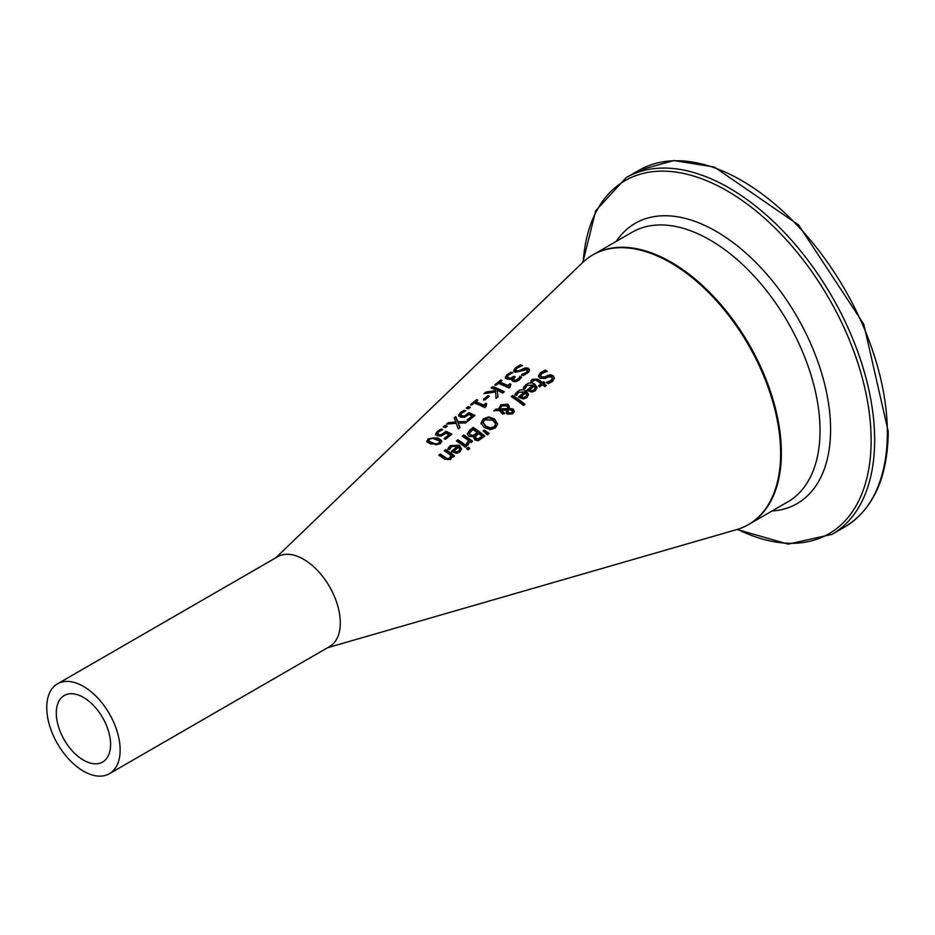 <?xml version="1.0" encoding="UTF-8"?>
<svg xmlns="http://www.w3.org/2000/svg" width="935" height="935" viewBox="0 0 935 935"><rect width="100%" height="100%" fill="white"/><g stroke="black" fill="none" stroke-linecap="round" stroke-linejoin="round"><path stroke-width="1.4" d="M444.733 438.971L448.999 435.523L448.999 434.646A94.517 54.569 -120 0 0 445.866 433.221L441.413 436.002L437.37 435.874L435.581 433.98M437.662 434.085L438.983 435.465L441.343 435.558L445.843 432.227A93.886 54.207 60 0 1 451.231 434.646M435.581 434.962L437.311 432.274L441.051 429.96A94.026 54.288 60 0 1 441.565 430.123M435.581 434.074L437.311 431.386L441.051 429.072A95.078 54.896 60 0 1 442.722 429.621L438.644 431.818L437.662 433.431L438.983 434.588L441.343 434.693L441.343 435.558M441.343 434.693L445.843 431.351L445.843 432.227M445.843 431.351A94.949 54.814 60 0 1 451.885 434.12L445.446 439.321A93.126 53.762 -120 0 0 444.067 438.644L448.999 434.646M441.051 429.072L441.051 429.96M545.315 370.096A119.025 68.722 60 0 1 547.267 371.37L542.008 373.404L540.57 375.543L541.353 376.805L544.602 376.863L550.236 374.69L553.111 375.625L554.408 378.056L552.527 381.422L548.272 383.654A116.898 67.484 -120 0 0 546.402 382.216L551.066 380.44L552.34 378.324L551.65 377.062L548.284 376.957L545.269 378.465L539.974 378.289L538.548 375.788L540.547 372.633L545.315 370.096L545.315 370.961A117.962 68.103 60 0 1 546.274 371.581M538.548 376.653L540.547 373.497L545.315 370.961M540.64 375.964L541.353 377.67L544.602 377.74L550.236 375.554L553.111 376.501L554.373 378.5M547.255 375.519L547.255 376.396M550.236 374.69L550.236 375.554M538.537 376.782L538.548 376.034M546.519 382.988L551.066 381.316L552.281 378.78M523.448 388.399L525.715 385.5L534.715 384.916L536.994 388.13M527.585 390.538L533.102 386.061L533.102 385.197L527.036 385.442L525.073 388.586A112.89 65.181 -120 0 0 523.448 387.534L528.065 383.233L532.027 382.859L534.715 384.051L537.006 387.417L535.334 390.772L531.805 392.092L527.808 390.701A112.843 65.146 -120 0 0 527.001 390.14L533.102 385.197M531.851 391.496L534.201 390.655L535.276 388.715L534.236 385.991L529.584 389.755L529.584 390.631L531.851 391.496L531.851 390.631L534.201 389.778L535.276 387.838M529.584 389.755L531.851 390.631M530.916 381.69L532.307 380.206L537.754 379.996A115.262 66.549 60 0 1 542.639 383.42L543.632 382.614A115.543 66.712 60 0 1 544.299 383.105M542.639 382.555L543.632 381.737A116.606 67.32 60 0 1 544.86 382.66L543.866 383.467A116.326 67.156 60 0 1 546.391 385.419L544.906 386.623A115.905 66.911 -120 0 0 542.382 384.671L539.647 386.88A115.134 66.467 -120 0 0 538.42 385.968L541.155 383.747A115.905 66.911 -120 0 0 536.959 380.79L535.03 379.82L532.249 381.679A115.134 66.467 -120 0 0 530.916 380.825L532.307 379.341L537.754 379.119A116.326 67.156 60 0 1 542.639 382.555L542.639 383.42M543.632 381.737L543.632 382.614M543.866 383.467L543.866 384.343A115.262 66.549 60 0 1 545.841 385.863M541.155 383.747L538.981 386.389M514.951 395.271L517.219 392.373L526.218 391.8L528.497 395.014M519.077 397.41L524.605 392.945L524.605 392.081L518.539 392.314L516.576 395.458A110.482 63.79 -120 0 0 514.951 394.406L519.568 390.105L523.53 389.731L526.218 390.935L528.509 394.313L526.837 397.667L523.308 398.988L519.311 397.585A110.435 63.767 -120 0 0 518.504 397.013L524.605 392.081M523.355 398.38L525.704 397.55L526.779 395.599L525.739 392.875L521.087 396.639L521.087 397.504L523.355 398.38L523.355 397.515L525.704 396.674L526.779 394.734M521.087 396.639L523.355 397.515M495.714 409.179L499.009 408.969L500.646 404.843L507.787 404.154L509.248 406.222L509.037 408.338L513.233 409.039L514.297 411.178L512.847 413.738L507.436 414.193L506.302 412.592L506.782 410.138L501.16 410.336L504.409 412.908L502.866 414.158A105.188 60.728 -120 0 0 502.107 413.597L499.419 410.442L493.703 410.816L495.714 409.179L495.714 410.044L499.009 409.834L498.928 408.046M494.872 410.722L495.714 410.044M498.951 408.49L500.646 405.708L507.787 405.019L509.271 407.251M509.037 408.338L509.037 409.214L513.233 409.916L514.297 412.054M501.16 410.336L501.16 411.213L504.409 413.784M506.782 410.138L506.302 413.469M506.302 412.592L506.221 411.938M500.342 408.618L500.389 409.74L507.728 409.413L507.728 407.286L506.536 405.732L501.499 406L500.389 408.875L507.728 408.537L507.728 407.286M507.728 409.413L507.728 408.151L507.728 409.413M500.295 409.039L500.389 409.74M508.091 409.951L507.857 411.622L508.827 412.826L511.912 412.884L512.544 411.61L510.393 409.775L508.091 409.951L507.857 412.499L508.827 413.702L511.912 413.773L512.474 412.16M508.091 410.827L507.857 412.499L508.091 410.827M511.831 397.013L512.719 396.3A108.951 62.902 60 0 1 524.442 404.761M512.719 395.435A110.003 63.51 60 0 1 524.991 404.317L523.506 405.521A109.582 63.264 -120 0 0 511.235 396.627L512.719 395.435L512.719 396.3M467.325 433.875L469.779 430.158L473.145 427.435A98.806 57.047 60 0 1 484.891 436.084L478.217 440.724L474.828 439.953L473.963 436.668A97.182 56.112 -120 0 0 473.905 436.622L468.786 436.283L467.348 434.237M467.348 434.366L473.145 428.3A97.754 56.439 60 0 1 484.353 436.516M473.145 427.435L473.145 428.3M473.963 436.668L473.741 438.258M473.122 435.453L477.259 432.578L477.259 433.454L473.122 436.329L473.122 435.453L470.352 434.927L470.352 435.792L473.122 436.329M477.259 432.578A98.374 56.79 -120 0 0 472.911 429.562L469.487 433.069L470.352 435.792M469.487 433.069L470.352 434.927M478.065 438.947L481.992 436.248L481.992 437.136L478.065 439.836L478.065 438.947L476.242 438.457L476.242 439.333L478.065 439.836M481.992 436.248A98.374 56.79 -120 0 0 478.556 433.548L475.377 436.738L476.242 439.333M475.377 436.738L476.242 438.457M481.022 423.894L483.208 419.803L488.596 417.77L494.522 419.768L497.642 424.397M483.185 422.725L485.768 426.863L490.279 428.803L494.089 427.669L495.48 424.572M495.48 423.695L492.885 420.224L484.552 419.815L483.15 422.281L485.768 425.998L490.279 427.926L494.089 426.792L495.492 424.642M497.654 423.871L495.445 427.891L490.069 429.668L484.131 427.318L481.022 423.029L483.208 418.938L488.596 416.905L494.522 418.903L497.642 424.209M457.893 439.766A94.493 54.557 60 0 1 466.705 446.089L465.221 447.292A94.073 54.312 -120 0 0 456.409 440.969L457.893 439.766L457.893 440.63A93.442 53.949 60 0 1 466.156 446.533M457.005 441.343L457.893 440.63M483.711 431.386L484.272 430.93L488.608 433.922M484.272 430.053L489.18 433.454L487.427 434.88L483.208 430.918L484.272 430.053L484.272 430.93M447.935 449.466L450.202 446.556L459.19 446.065L461.481 449.396M457.589 446.334L451.511 446.521L449.56 449.677A91.525 52.839 -120 0 0 447.935 448.601L450.202 445.691L459.19 445.2L461.493 448.671L459.821 452.084L456.292 453.37L452.295 451.862A91.478 52.816 -120 0 0 451.488 451.278L457.589 446.334L457.589 447.21L451.488 452.154M456.338 451.862L458.688 451.044L459.763 449.08L458.688 451.921L456.338 452.739L456.338 451.862L454.071 450.939L454.071 451.804L456.338 452.739M459.763 449.08L458.723 447.164L454.071 450.939M462.86 436.622L463.748 435.897A95.09 54.908 60 0 1 472.011 441.787M466.366 444.709L468.517 440.572A95.732 55.27 -120 0 0 462.264 436.236L463.748 435.032L463.748 435.897M463.748 435.032A96.153 55.516 60 0 1 472.561 441.332L471.076 442.547A95.732 55.27 -120 0 0 469.756 441.519L467.839 445.095A94.832 54.756 -120 0 0 466.296 443.891L466.366 443.95M466.366 443.833L468.517 440.572M444.534 459.178A89.105 51.437 -120 0 0 438.819 455.193L440.303 453.989L440.303 454.854A88.463 51.074 60 0 1 445.317 458.337L447.573 459.599L449.618 458.992L450.834 455.427A90.637 52.325 -120 0 0 444.242 450.799L445.726 449.595A91.057 52.57 60 0 1 454.539 455.976L453.054 457.18A90.637 52.325 -120 0 0 452.072 456.397L450.635 459.552L444.534 459.178M439.403 455.579L440.303 454.854M440.303 453.989A89.515 51.682 60 0 1 445.317 457.46L447.573 458.723L449.618 458.115L450.834 455.427M445.726 449.595L445.726 450.46A89.994 51.963 60 0 1 454.001 456.42M444.838 451.184L445.726 450.46M467.114 449.022L468.26 448.087A93.465 53.961 60 0 1 469.276 448.929M468.26 447.199A94.528 54.569 60 0 1 469.802 448.496L468.119 449.864A94.049 54.3 -120 0 0 466.577 448.566L468.26 447.199L468.26 448.087M519.287 377.658L519.883 376.314A114.783 66.268 60 0 1 521.555 377.156L519.217 380.007L516.073 381.655L512.859 381.422L511.784 379.902L512.403 378.453A113.532 65.555 -120 0 0 512.286 378.406L509.949 379.353L506.957 379.107L505.344 377.261L507.156 374.538L511.083 372.177A114.876 66.327 60 0 1 512.754 372.796L508.617 374.935L507.495 376.63L508.663 377.857L511.071 377.997L513.934 376.197A114.199 65.929 60 0 1 515.232 376.782L513.467 379.037L514.297 380.054L516.19 380.183L519.287 377.658L519.287 378.523L519.883 377.179A113.731 65.66 60 0 1 521.181 377.822M513.572 379.446L514.297 380.919L516.19 381.048L519.287 378.523M519.79 376.396L519.79 377.261M519.883 376.314L519.883 377.179M512.403 378.453L511.831 380.335M505.344 378.149L507.156 375.414L511.083 373.065A113.813 65.707 60 0 1 511.632 373.252M513.934 376.197L513.934 377.074A113.135 65.321 60 0 1 514.542 377.343M507.495 377.378L508.663 378.733L511.071 378.862L513.934 377.074M511.083 372.177L511.083 373.065M513.689 371.382L515.688 368.519L520.456 365.714A116.407 67.203 60 0 1 521.181 365.982M521.672 375.391L526.218 373.369L527.398 371.043M515.828 370.4L516.506 371.779L519.743 371.347L525.376 368.741L528.263 369.103L529.514 370.517M521.672 374.514L526.218 372.504L527.457 370.833L526.791 369.629L515.115 372.329L513.689 370.505L515.688 367.642L520.456 364.837A117.459 67.823 60 0 1 522.42 365.585L517.16 368.028L515.723 369.991L516.506 370.914L519.743 370.47L525.376 367.864L528.263 368.238L529.549 369.921L528.649 372.177L523.413 375.543A115.332 66.584 -120 0 0 521.555 374.608L521.672 374.666M525.376 367.864L525.376 368.741M522.396 368.986L522.396 369.851M520.456 364.837L520.456 365.714M492.558 386.681A109.769 63.381 60 0 1 504.304 391.73L502.738 392.992A109.325 63.124 -120 0 0 497.35 390.421L497.923 396.884L496.017 398.427L495.643 391.987L483.991 393.647L486.025 391.999L486.025 392.887L495.772 391.461L495.69 389.72A109.325 63.124 -120 0 0 491.004 387.955L492.558 386.681L492.558 387.569A108.717 62.762 60 0 1 503.649 392.268M485.37 393.413L486.025 392.887M486.025 391.999L495.772 390.596M491.763 388.212L492.558 387.569M497.35 390.421L497.852 396.943M509.575 386.564L509.622 387.487M499.851 382.158A111.487 64.375 60 0 1 507.717 385.477L509.844 383.747A112.095 64.714 60 0 1 510.919 384.273L510.136 387.067L508.921 388.048A111.066 64.129 -120 0 0 498.332 383.385L496.251 385.08A110.47 63.779 -120 0 0 495.047 384.659L500.786 379.996A112.095 64.714 60 0 1 501.978 380.428L499.851 383.034A110.435 63.755 60 0 1 507.717 386.342L509.844 384.612A111.043 64.106 60 0 1 510.288 384.823M495.047 385.536L500.786 380.884A111.043 64.106 60 0 1 501.23 381.036M507.717 385.477L507.717 386.342M509.844 383.747L509.844 384.612M509.435 387.008L509.435 386.143L510.136 387.067M500.786 379.996L500.786 380.884M476.616 399.654A105.258 60.775 60 0 1 477.808 400.063L475.681 401.793A104.662 60.424 60 0 1 483.547 405.03L485.674 403.301A105.258 60.775 60 0 1 486.749 403.826L485.966 406.608L484.751 407.59A104.229 60.179 -120 0 0 474.162 403.02L472.082 404.715A103.645 59.84 -120 0 0 470.878 404.317L476.616 399.654L476.616 400.542A104.206 60.156 60 0 1 477.049 400.683M470.878 405.206L476.616 400.542M475.681 401.793L475.681 402.681A103.598 59.817 60 0 1 483.547 405.895L485.674 404.177A104.206 60.156 60 0 1 486.118 404.376M483.547 405.03L483.547 405.895M485.405 406.106L485.452 407.029M485.277 406.561L485.277 405.685L485.966 406.608M485.674 403.301L485.674 404.177M483.524 400.133L487.965 396.533A106.158 61.289 60 0 1 488.678 396.826M487.965 395.657A107.221 61.909 60 0 1 489.391 396.241L484.949 399.853A105.959 61.172 -120 0 0 483.524 399.257L487.965 395.657L487.965 396.533M458.653 415.304L460.382 412.58L464.122 410.29A101.611 58.66 60 0 1 465.794 410.862L461.715 413.048L460.745 414.673L462.054 415.853L464.414 415.981L468.914 412.639A101.471 58.589 60 0 1 474.968 415.456L468.528 420.668A99.648 57.538 -120 0 0 467.149 419.967L472.07 415.981A101.05 58.344 -120 0 0 468.938 414.532L464.485 417.302L460.441 417.139L458.653 415.198M458.653 416.18L460.382 413.469L464.122 411.178A100.548 58.052 60 0 1 464.66 411.353M464.122 410.29L464.122 411.178M460.745 415.315L462.054 416.729L464.414 416.846L468.914 413.515A100.419 57.97 60 0 1 474.302 415.981M464.414 415.981L464.414 416.846M472.07 415.981L472.07 416.846L467.804 420.306M468.914 412.639L468.914 413.515M466.974 408.385L468.084 407.485A101.786 58.765 60 0 1 469.58 407.976M468.084 406.596A102.85 59.384 60 0 1 470.328 407.356L468.447 408.887A102.312 59.069 -120 0 0 466.203 408.127L468.084 406.596L468.084 407.485M445.013 425.378A96.317 55.609 60 0 1 447.257 426.115L445.376 427.646A95.791 55.305 -120 0 0 443.132 426.921L445.013 425.378L445.013 426.267A95.265 55.001 60 0 1 446.486 426.734M443.915 427.166L445.013 426.267M458.255 423.076L459.997 427.564L458.314 428.92L456.198 423.274L446.568 424.116L448.356 422.655L455.894 421.977L454.13 417.957L455.812 416.589L457.951 421.767L467.442 421.545L465.653 422.982L458.255 423.076L459.751 427.762M454.422 418.6L455.812 417.477L457.951 422.632L466.378 422.398M447.842 423.964L455.894 422.854L455.894 421.977M457.951 421.767L457.951 422.632M455.812 416.589L455.812 417.477M448.356 422.655L448.356 423.543M426.734 441.484L430.042 438.562L433.875 437.837L438.012 438.784L441.811 441.811M430.509 443.996L426.792 441.612L428.136 438.866L438.012 437.907L441.741 440.712L440.362 443.751L430.509 443.996M432.11 442.699L436.119 443.903L439.064 443.096L439.579 441.086L432.473 438.223L429.445 439.251L428.943 441.051L432.11 442.699M428.943 441.939L428.651 440.42L428.943 441.939L436.119 444.779L439.064 443.961L439.579 441.963M439.766 442.267L439.579 441.086M327.706 647.663L736.593 529.631A155.677 89.877 -120 0 0 748.386 344.863A155.677 89.877 -120 0 0 582.482 262.688L275.813 557.786M109.395 773.712L329.552 646.599A51.892 29.955 -120 0 0 329.552 586.677A51.892 29.955 -120 0 0 277.66 556.711L57.502 683.824A51.892 29.955 -120 0 0 46.75 707.585A51.892 29.955 -120 0 0 69.4 759.804A51.892 29.955 -120 0 0 109.395 773.712A51.892 29.955 -120 0 0 117.343 732.128A51.892 29.955 -120 0 0 83.449 686.395A51.892 29.955 -120 0 0 57.502 683.824M56.287 713.089A38.405 22.171 60 0 1 64.246 695.511A38.405 22.171 60 0 1 83.449 697.417A38.405 22.171 60 0 1 108.53 731.252A38.405 22.171 60 0 1 102.64 762.025A38.405 22.171 60 0 1 73.059 751.74A38.405 22.171 60 0 1 56.287 713.089M443.798 433.349L443.798 434.226M438.983 434.588L438.983 435.465M437.311 431.386L437.311 432.274M540.547 372.633L540.547 373.497M541.353 376.805L541.353 377.67M544.602 376.863L544.602 377.74M553.111 375.625L553.111 376.501M551.066 380.44L551.066 381.316M534.201 389.778L534.201 390.655M524.301 386.132L524.301 386.996M525.715 384.636L525.715 385.5M534.715 384.051L534.715 384.916M537.754 379.119L537.754 379.996M532.307 379.341L532.307 380.206M525.704 396.674L525.704 397.55M515.804 393.004L515.804 393.869M517.219 391.508L517.219 392.373M526.218 390.935L526.218 391.8M500.646 404.843L500.646 405.708M507.787 404.154L507.787 405.019M513.233 409.039L513.233 409.916M508.827 412.826L508.827 413.702M511.912 412.884L511.912 413.773M469.779 430.158L469.779 431.023M475.483 434.015L475.483 434.892M480.496 437.463L480.496 438.351M485.768 425.998L485.768 426.863M490.279 427.926L490.279 428.803M494.089 426.792L494.089 427.669M494.522 418.903L494.522 419.768M488.596 416.905L488.596 417.77M483.208 418.938L483.208 419.803M459.19 445.2L459.19 446.065M450.202 445.691L450.202 446.556M448.788 447.199L448.788 448.064M458.688 451.044L458.688 451.921M467.231 443.237L467.231 444.102M445.317 457.46L445.317 458.337M447.573 458.723L447.573 459.599M449.618 458.115L449.618 458.992M517.978 379.201L517.978 380.077M507.156 374.538L507.156 375.414M516.19 380.183L516.19 381.048M514.297 380.054L514.297 380.919M513.268 376.735L513.268 377.611M511.071 377.997L511.071 378.862M508.663 377.857L508.663 378.733M526.218 372.504L526.218 373.369M515.688 367.642L515.688 368.519M528.263 368.238L528.263 369.103M519.743 370.47L519.743 371.347M516.506 370.914L516.506 371.779M460.382 412.58L460.382 413.469M462.054 415.853L462.054 416.729M466.881 414.649L466.881 415.514M428.136 438.866L428.136 439.754M438.012 437.907L438.012 438.784M436.119 443.903L436.119 444.779M748.748 524.418L749.122 524.208A155.677 89.877 -120 0 0 781.368 452.937A155.677 89.877 -120 0 0 713.405 296.266A155.677 89.877 -120 0 0 593.444 254.554L593.07 254.776M593.444 254.554L632.107 232.242A155.677 89.877 60 0 1 752.067 273.943A155.677 89.877 60 0 1 820.03 430.614A155.677 89.877 60 0 1 787.784 501.885L749.122 524.208M844.691 527.036C873.243 509.4 887.759 477.551 888.25 431.502L863.753 324.153L798.583 224.961L714.433 167.084L673.808 160.54L638.78 170.38A205.91 118.885 60 0 1 797.462 225.545A205.91 118.885 60 0 1 887.338 432.765A205.91 118.885 60 0 1 844.691 527.036L831.998 534.364A205.91 118.885 -120 0 0 874.646 440.104A205.91 118.885 -120 0 0 784.757 232.873A205.91 118.885 -120 0 0 626.088 177.708L595.688 210.784L582.844 262.349M583.206 262.01A203.865 117.705 60 0 1 732.269 193.942A203.865 117.705 60 0 1 871.128 440.455A203.865 117.705 60 0 1 737.551 529.35M771.901 511.048A161.825 93.43 -120 0 0 830.584 429.539A161.825 93.43 -120 0 0 744.961 252.228A161.825 93.43 -120 0 0 616.223 241.405M540.57 376.408L540.57 375.543M552.34 379.201L552.34 378.324M507.81 407.917L507.81 408.782M507.752 411.026L507.752 411.903M512.555 411.739L512.555 412.615M483.15 422.281L483.15 423.146M513.467 379.914L513.467 379.037M527.492 371.44L527.492 370.576M515.723 370.868L515.723 369.991M638.78 170.38L626.088 177.708M737.072 529.49L788.158 544.147L831.998 534.364"/></g></svg>
